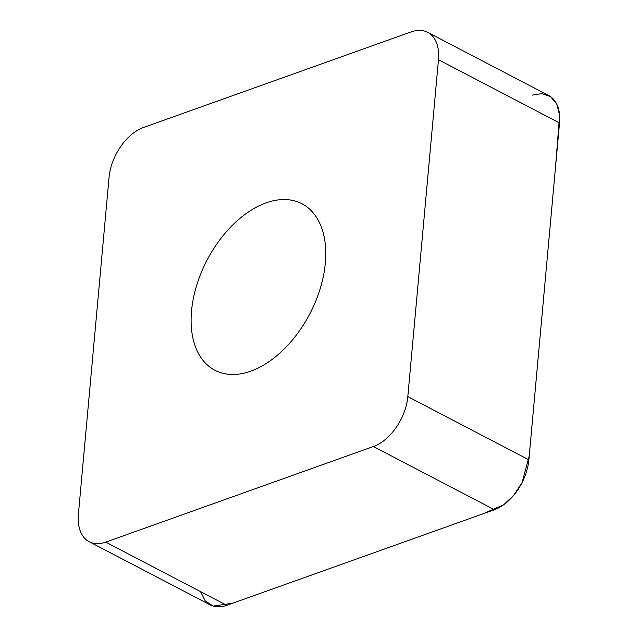 <?xml version="1.0" encoding="UTF-8"?>
<svg xmlns="http://www.w3.org/2000/svg" width="638" height="638" viewBox="0 0 638 638"><rect width="100%" height="100%" fill="white"/><g stroke="black" fill="none" stroke-linecap="round" stroke-linejoin="round"><path stroke-width="0.96" d="M216.561 244.386A93.938 57.962 117.6 0 1 301.91 203.737A93.938 57.962 117.6 0 1 309.813 313.84A93.938 57.962 117.6 0 1 214.958 370.287A93.938 57.962 117.6 0 1 216.561 244.386M105.741 542.125L373.389 446.52A43.384 26.772 -62.4 0 0 407.818 396.613L438.473 59.741A43.384 26.772 -62.4 0 0 427.667 32.315A43.384 26.772 -62.4 0 0 411.127 31.9L143.47 127.504A43.384 26.772 -62.4 0 0 109.05 177.412L78.394 514.284A43.384 26.772 -62.4 0 0 89.2 541.71A43.384 26.772 -62.4 0 0 105.741 542.125L226.801 605.326A43.384 26.772 117.6 0 1 210.261 604.912L89.2 541.71M427.667 32.315L548.728 95.517A43.384 26.772 117.6 0 1 559.534 122.943L528.87 459.815A43.384 26.772 117.6 0 1 494.45 509.714L226.801 605.326M532.068 95.142L541.782 93.611L550.602 96.657L556.886 104.385L559.606 115.279L555.515 167.076L529.229 455.955L522.083 482.535L513.742 495.271L503.693 504.754L483.181 513.742L232.814 603.173L213.172 606.1L205.253 600.94L200.468 591.578M494.45 509.714L373.389 446.52M407.818 396.613L528.87 459.815M559.534 122.943L438.473 59.741"/></g></svg>
